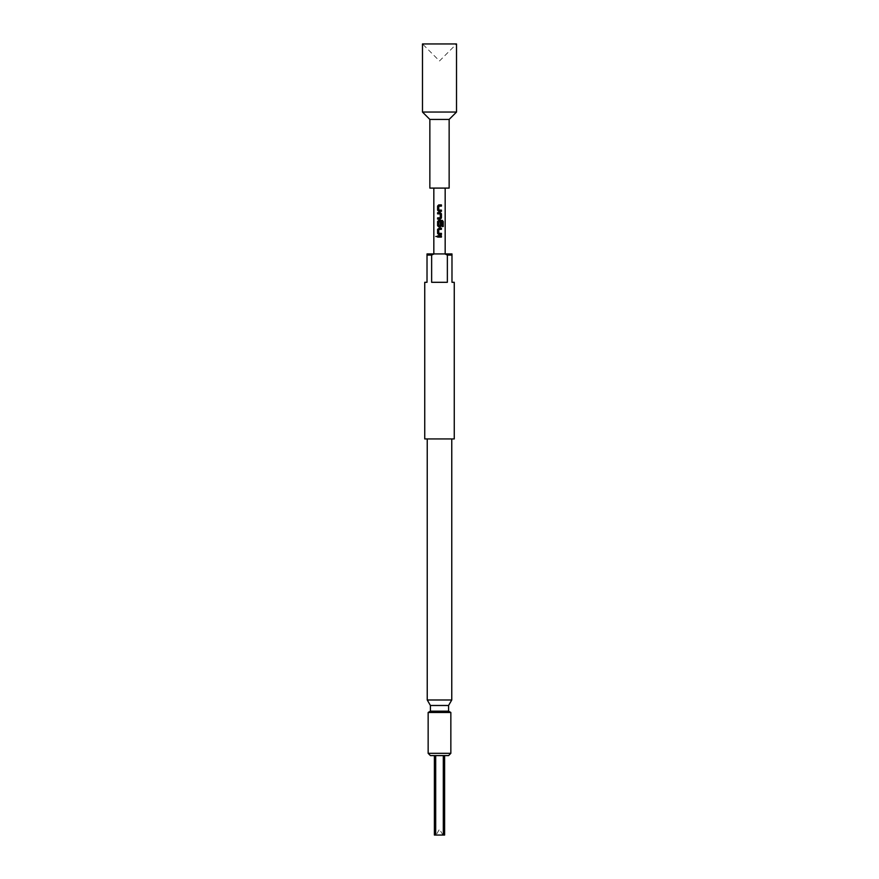 <?xml version="1.0" encoding="UTF-8"?>
<svg xmlns="http://www.w3.org/2000/svg" width="879" height="879" viewBox="0 0 879 879"><rect width="100%" height="100%" fill="white"/><g stroke="black" fill="none" stroke-linecap="round" stroke-linejoin="round"><path stroke-width="0.66" stroke-dasharray="4.39 3.3" d="M435.83 236.495L437.039 236.495L435.83 236.495M434.391 835.05L443.302 835.05L443.302 755.599L435.698 755.599L443.302 755.599M431.633 255.064L434.061 253.921L427.018 253.921L427.018 255.064L431.633 255.064L431.633 282.302L447.367 282.302L431.633 282.302L447.367 282.302L447.367 255.064L451.982 255.064L451.982 253.921L444.939 253.921L447.367 255.064M454.256 282.302L451.982 282.302L451.982 255.064M422.48 43.95L456.52 43.95L439.5 60.97L422.48 43.95M422.48 112.051L456.52 112.051M429.853 119.423L449.147 119.423M429.853 188.095L449.147 188.095M424.744 438.929L454.256 438.929M427.238 699.981L451.762 699.981M430.424 705.485L448.576 705.485M428.15 712.473L450.85 712.473M450.85 753.325L428.15 753.325M430.424 755.599L448.576 755.599M430.424 711.166L448.576 711.166M439.5 253.921L445.17 253.921L439.5 253.921M435.698 755.599L434.391 755.599L435.698 755.599L435.698 835.05M427.018 255.064L427.018 282.302L424.744 282.302M434.061 253.921L444.939 253.921M443.302 835.05L444.609 835.05M439.5 235.902L437.577 235.902M439.5 237.088L441.434 237.099M438.676 234.55L439.5 234.55M439.5 229.353L438.764 229.43L438.775 233.287L441.434 233.364M438.687 228.166L441.434 228.166M443.17 226.529L442.214 226.529L442.269 221.816M438.687 220.42L439.5 220.42M438.687 226.815L440.335 226.815M440.258 222.277L440.192 225.749M439.5 221.739L438.764 221.816L438.764 225.672L440.181 225.749M439.5 219.069L440.357 219.069M438.951 212.674L437.588 212.663M437.588 217.871L440.28 217.794L440.203 213.861M440.181 213.861L439.5 213.861M440.005 211.323L441.434 211.323M441.434 206.115L438.764 206.191L438.764 210.048L439.5 210.125M438.687 204.917L439.5 204.917M442.906 835.05L439.5 829.15L436.094 835.05"/><path stroke-width="1.32" d="M435.753 236.495L436.984 236.495L435.753 236.495M435.83 236.495L437.039 236.495L435.83 236.495M431.633 255.064L431.633 282.302L447.367 282.302L447.367 255.064L444.939 253.921L451.982 253.921L451.982 282.302L454.256 282.302L454.256 438.929L424.744 438.929L424.744 282.302L427.018 282.302L427.018 253.921L434.061 253.921L431.633 255.064L427.018 255.064M451.982 255.064L447.367 255.064M439.5 43.95L422.48 43.95L422.48 112.051L456.52 112.051L456.52 43.95L439.5 43.95M449.147 119.423L429.853 119.423L429.853 188.095L449.147 188.095L449.147 119.423L456.52 112.051M451.762 438.929L451.762 699.981L427.238 699.981L430.424 705.485L430.424 711.166L428.15 712.473L428.15 753.325L450.85 753.325L450.85 712.473L428.15 712.473M451.762 699.981L448.576 705.485L430.424 705.485M450.85 753.325L448.576 755.599L430.424 755.599L428.15 753.325M448.576 705.485L448.576 711.166L430.424 711.166M439.5 204.917L441.434 204.928L441.434 206.115L438.753 206.191L438.753 210.048L441.434 210.125L441.434 211.323L438.676 211.323L437.599 210.202L437.599 206.038L439.5 204.917M438.951 212.674L440.357 212.674L441.434 213.784L441.434 217.948L440.357 219.069L437.588 219.069L437.588 217.871L440.28 217.794L440.28 213.938L437.588 213.861L437.588 212.663L440.357 212.674M439.5 220.42L442.346 220.42L443.247 221.53L443.247 226.529L442.269 226.529L442.203 221.739L438.742 221.816L438.83 225.749L440.28 225.672L440.28 222.277L441.434 222.277L441.423 225.694L440.357 226.815L438.676 226.815L437.588 225.694L437.588 221.53L439.5 220.42M439.5 228.166L441.434 228.166L441.434 229.353L438.742 229.43L438.753 233.287L441.434 233.364L441.434 234.55L438.665 234.55L437.588 233.451L437.588 229.276L439.5 228.166L437.588 229.276M439.5 235.902L441.434 235.902L441.434 237.099L437.588 237.088L437.577 235.902L441.434 235.902M444.939 253.921L434.061 253.921M443.302 755.599L443.302 835.05L434.391 835.05L434.391 755.599M444.609 755.599L444.609 835.05L443.302 835.05M435.698 835.05L435.698 755.599M439.5 237.088L437.588 237.088M437.632 237.088L437.621 235.902M441.39 235.902L441.39 237.099M441.39 233.364L441.39 234.55L438.676 234.55L437.588 233.451M438.841 233.374L439.5 233.364M441.39 228.166L441.434 229.353M441.39 229.353L438.841 229.353M437.632 233.451L437.632 229.276M438.841 221.739L442.203 221.739M440.258 222.277L441.39 222.277L441.39 225.694L440.335 226.815L438.687 226.815L437.632 225.694L437.632 221.53L438.687 220.42L442.291 220.42L443.17 221.53L443.247 226.529M443.17 226.529L442.214 226.529M438.687 226.815L440.357 226.815M438.841 225.749L440.181 225.749M440.346 212.674L441.39 213.784L441.434 217.948M441.39 217.948L440.346 219.069L437.632 219.069L437.632 217.871M440.203 213.861L437.588 213.861M437.632 213.861L437.632 212.663M439.5 217.871L440.192 217.871M440.005 211.323L438.676 211.323L437.599 210.202M438.841 210.125L441.434 210.125M441.39 210.125L441.39 211.323M438.841 206.115L439.5 206.115M437.632 210.202L437.632 206.038L438.687 204.917L441.434 204.928M441.39 204.928L441.39 206.115M448.576 711.166L450.85 712.473M445.17 188.095L445.17 253.921M433.83 188.095L433.83 253.921M427.238 438.929L427.238 699.981M429.853 119.423L422.48 112.051"/></g></svg>
